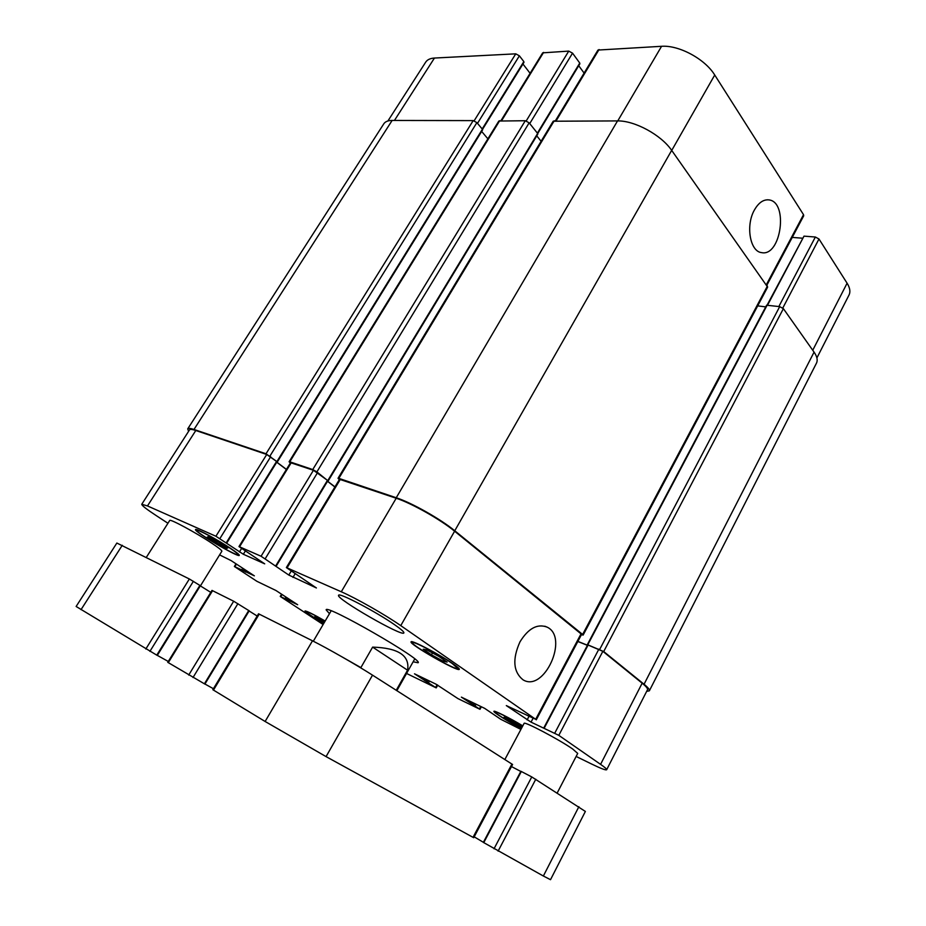 <?xml version="1.0" encoding="UTF-8"?>
<svg xmlns="http://www.w3.org/2000/svg" width="926" height="926" viewBox="0 0 926 926"><rect width="100%" height="100%" fill="white"/><g stroke="black" fill="none" stroke-linecap="round" stroke-linejoin="round"><path stroke-width="1.39" d="M146.331 557.371L169.713 520.47C169.643 518.491 195.803 532.577 211.464 543.006C218.571 547.717 222.032 550.461 221.858 551.236L200.41 585.926M504.867 759.517L524.104 723.403C523.63 720.822 559.246 739.55 572.719 749.041L577.708 753.417L557.244 792.899M326.068 756.611L473.718 837.717L512.576 764.494L372.518 675.147C356.73 665.03 327.214 648.154 312.49 640.815L258.539 613.788L212.83 689.696L265.125 721.481L326.068 756.611L372.518 675.147M204.947 684.025L213.42 688.724M248.955 610.674L233.676 601.229L211.996 590.406L167.756 662.322L204.658 683.955M157.304 655.377L168.277 661.465M200.178 585.591L189.355 578.981L116.861 543.041L76.129 606.472L157.061 655.319M543.365 876.019L550.519 879.688L585.371 811.442L531.767 776.926L520.898 771.277L483.337 842.394L543.365 876.019L578.877 806.696M474.193 836.826L483.384 842.313M520.806 771.451L511.465 766.566M210.781 592.374L200.294 585.845M257.185 616.033L249.106 610.975M360.735 667.866L372.622 647.124L407.567 670.204L396.247 690.275M372.622 647.124C398.377 647.911 410.021 655.596 407.567 670.204M329.471 613.683L326.126 609.852C325.651 603.752 423.645 660.099 418.135 662.761L413.135 661.789M754.435 209.959C758.556 202.771 763.313 199.414 768.707 199.877C788.802 201.544 781.069 257.15 761.519 252.601C750.014 251.548 745.465 225.388 754.435 209.959M519.984 641.834C528.341 628.349 537.381 623.453 547.081 627.122C569.351 637.25 544.002 693.099 522.935 679.753C513.236 671.755 512.252 659.115 519.984 641.834M766.855 285.243L803.699 215.827L803.525 214.682L714.733 75.018C705.022 59.009 678.99 44.969 661.569 46.3L597.965 50.062L555.392 120.785M802.425 238.202L792.239 237.403M816.906 357.922L849.015 295.024C850.612 291.783 849.964 287.847 847.093 283.206L818.978 238.989L815.355 237.021L804 236.142L767.122 305.059M523.653 62.459L523.838 61.602L519.393 55.815L515.759 53.835L434.444 58.049C430.231 58.303 427.314 59.669 425.671 62.169L387.901 120.982M530.1 73.304L522.947 64.01M579.491 63.952L579.757 63.061L572.546 53.152L568.749 51.104L542.682 52.851L500.954 120.669M584.109 73.085L578.715 65.711M521.905 727.535L520.493 727.06L521.014 726.077M520.493 727.06L504.045 717.245L507.784 718.449L522.241 726.91M510.4 721.551L511.094 720.266M324.135 622.793L314.608 616.832L324.795 621.659M321.496 621.346L322.155 620.223M226.222 548.342L207.297 537.045L208.581 536.663L218.837 542.208L227.68 548.076L226.222 548.342L226.766 547.463M216.094 542.867L217.089 541.27M443.265 661.21L431.435 654.821L423.263 649.195L426.909 649.948L438.924 656.43L447.108 662.067L443.265 661.21L443.982 659.914M431.435 654.821L432.488 652.946M230.007 548.18C217.76 539.951 196.902 528.769 196.914 530.401C194.888 531.929 237.6 557.082 237.936 554.57C238.086 553.945 235.447 551.815 230.007 548.18M230.863 548.551C236.651 552.428 239.464 554.697 239.302 555.369C238.931 558.042 193.395 531.235 195.536 529.579C195.525 527.843 217.795 539.789 230.863 548.551M325.119 621.103C314.053 614.748 307.733 611.6 306.159 611.658C306.981 613.093 312.861 616.994 323.787 623.372M323.753 623.441C312.12 616.67 305.869 612.514 305.001 610.986C306.668 610.917 313.382 614.274 325.165 621.022M522.739 725.972C510.932 718.761 495.144 710.821 495.178 712.059C494.252 712.777 509.335 722.176 521.419 728.449M521.373 728.542C508.536 721.852 492.956 712.106 493.917 711.342C493.894 710.057 510.203 718.229 522.796 725.868M452.177 663.479C439.885 654.809 412.464 640.468 412.579 642.713C410.264 644.681 457.27 671.466 457.791 668.456L452.177 663.479M453.335 664.011C457.537 666.952 459.527 668.711 459.308 669.313C458.729 672.507 408.621 643.964 411.075 641.857C410.947 639.449 440.22 654.763 453.335 664.011M576.134 756.449L591.367 763.904C600.754 768.464 605.847 770.409 606.657 769.737C606.9 769.136 604.863 767.341 600.58 764.355L558.806 735.348L531.026 722.13L506.314 705.589L535.679 719.294L400.761 625.629C385.517 614.945 356.279 598.312 341.289 591.772L286.365 567.569L316.403 587.964L288.819 575.069L261.074 556.248L238.966 546.56L264.709 563.841L243.341 554.257L215.908 536.247L147.477 505.943L141.759 504.265C141.678 505.446 146.667 509.335 156.726 515.932L167.942 523.259M219.589 554.894L231.049 560.566L254.361 575.845L234.371 566.492L256.919 581.32L275.948 590.499L297.651 604.724L280.242 596.437L323.116 624.518M406.56 673.457L436.215 687.891L414.501 673.804L436.007 684.175L457.953 698.609L479.992 709.304L461.38 697.128L484.634 708.344L500.7 719.247L520.898 729.422M394.684 624.784C401.155 629.286 404.211 631.995 403.875 632.909C402.914 637.32 335.27 598.358 338.592 595.291C338.465 592.05 376.35 611.889 394.684 624.784M286.365 567.569L339.529 479.286L396.201 498.246C411.7 503.293 440.382 519.474 454.608 531.2L581.621 634.356L536.27 719.826M327.491 481.312L334.888 486.995M238.966 546.56L290.556 462.699L313.439 470.269L327.885 480.663L276.237 566.099M276.735 462.224L286.377 469.494M141.759 504.265L189.529 429.884C190.085 429.085 192.168 429.294 195.803 430.497L266.734 454.481L276.828 461.634M587.929 644.971L602.849 651.325L642.158 683.191C646.198 686.49 647.968 688.678 647.482 689.766L606.657 769.737M577.836 641.498L587.408 645.341M339.31 479.645L338.025 478.291L338.823 478.36L396.247 497.748C411.757 502.795 440.51 519.011 454.759 530.76L582.628 634.449L583.137 635.086L581.447 634.669M327.561 481.196L334.957 486.879M577.882 641.394L587.466 645.237M290.347 463.035L289.097 461.75L289.78 461.808L312.745 469.563L316.889 471.901L327.839 480.721M587.697 644.785L603.706 651.545L644.056 684.256C648.073 687.543 649.844 689.731 649.357 690.819L646.672 691.363M276.793 462.132L286.435 469.389M188.58 431.366L187.723 428.865C188.279 428.067 190.362 428.263 193.985 429.467L266.017 453.786L277.048 461.715M765.733 306.888L757.688 305.869M583.137 635.086L767.642 287.095L671.674 150.371C661.245 134.953 634.715 120.542 617.526 120.912L553.192 121.225L338.025 478.291M537.427 134.258L537.636 133.448L529.151 122.834L525.297 120.727L498.836 121.04L289.097 461.75M541.108 141.273L536.756 135.844M649.357 690.819L816.5 363.085C817.913 360.191 817.102 356.533 814.058 352.123L783.373 308.647L779.692 306.633L766.612 305.221L587.42 644.473M487.886 138.831L481.659 131.423M482.272 130.034L482.411 129.235L476.878 122.637L473.186 120.612L392.138 120.449C388.04 120.473 385.251 121.595 383.792 123.818L187.723 428.865M511.939 764.019L473.012 837.359M521.338 771.474L483.754 842.648M531.767 776.926L494.021 848.783M535.795 779.229L498.107 851.144M122.267 545.287L81.025 609.655M189.355 578.981L145.822 649.022M193.395 581.285L149.908 651.372M199.923 585.359L156.749 655.168M212.586 590.649L168.289 662.669M233.676 601.229L188.707 675.066M237.913 603.659L193.002 677.543M248.77 610.465L204.391 683.851M259.234 614.077L213.466 690.101M312.49 640.815L265.125 721.481M360.874 667.6L341.983 656.858M454.608 531.2L400.761 625.629M396.201 498.246L341.289 591.772M340.328 479.355L287.106 567.777M295.162 573.703L292.94 577.407M291.239 571.041L288.819 575.069M327.515 480.247L275.809 565.74M317.583 472.607L265.276 558.644M313.439 470.269L261.074 556.248M291.239 462.757L239.591 546.734M245.344 550.993L243.341 554.257M241.57 548.47L239.406 552.012M276.689 461.241L226.268 542.763M270.681 456.715L219.913 538.538M266.734 454.481L215.908 536.247M195.803 430.497L147.477 505.943M246.328 570.578L245.436 572.036M245.02 569.71L244.07 571.261M244.059 569.096L243.121 570.636M242.751 568.228L241.755 569.86M236.454 564.096L234.88 566.666M289.375 599.296L288.53 600.708M288.102 598.462L287.21 599.955M287.222 597.883L286.331 599.377M285.949 597.062L285.011 598.624M282.06 594.504L280.786 596.622M437.107 684.754L435.625 687.428M425.578 679.105L424.721 680.645M426.932 679.765L426.018 681.386M480.744 706.457L479.436 708.853M476.091 704.188L475.119 705.971M474.691 703.505L473.776 705.195M472.376 702.383L471.508 703.98M473.776 703.065L472.862 704.744M642.158 683.191L600.58 764.355M602.849 651.325L558.806 735.348M598.902 649.103L554.801 733.068M588.218 644.82L544.28 728.021M533.006 718.414L531.026 722.13M528.943 716.481L527.114 719.907M581.111 633.708L535.679 719.294M617.758 120.912L661.569 46.3M671.72 150.44L714.733 75.018M556.167 120.785L599.053 49.529M537.381 133.136L579.757 63.061M529.741 123.563L572.546 53.152M526.246 120.878L568.749 51.104M501.626 120.669L543.608 52.4M482.18 128.969L523.838 61.602M477.48 123.366L519.393 55.815M474.147 120.797L515.759 53.835M394.453 120.449L434.444 58.049M812.739 350.26L847.093 283.206M782.794 308.034L818.978 238.989M778.847 306.529L815.355 237.021M767.585 305.117L804 236.142M766.404 284.606L803.525 214.682M427.21 681.976L428.125 680.344M428.518 682.717L429.467 681.004M193.985 429.467L392.138 120.449M266.017 453.786L473.186 120.612M269.964 456.02L476.878 122.637M277.048 461.356L482.411 129.235M289.78 461.808L499.727 120.669M312.745 469.563L525.297 120.727M316.889 471.901L529.151 122.834M327.908 480.374L537.636 133.448M338.823 478.36L554.223 120.785M396.247 497.748L617.526 120.912M454.759 530.76L671.674 150.371M582.628 634.449L767.411 286.03M587.894 644.565L767.191 305.071M599.759 649.311L779.692 306.633M603.706 651.545L783.373 308.647M644.056 684.256L814.058 352.123M200.398 585.683L157.27 655.446M249.221 610.79L204.889 684.106M331.149 610.836L313.312 641.232M414.755 658.918L396.872 690.669M767.307 199.796L768.707 199.877M544.812 626.207L547.081 627.122M237.936 554.57L238.295 553.991M196.914 530.401L197.273 529.822M457.791 668.456L458.196 667.727M412.579 642.713L412.996 641.996M226.708 543.122L277.082 461.657M234.371 566.492L236.014 563.818M280.242 596.437L281.585 594.191M436.215 687.891L437.755 685.113M479.992 709.304L481.37 706.758M543.828 727.859L587.732 644.727M537.705 133.552L579.896 63.767M482.515 129.385L524 62.297M482.608 129.895L277.441 461.785M537.809 134.096L328.279 480.791"/></g></svg>
